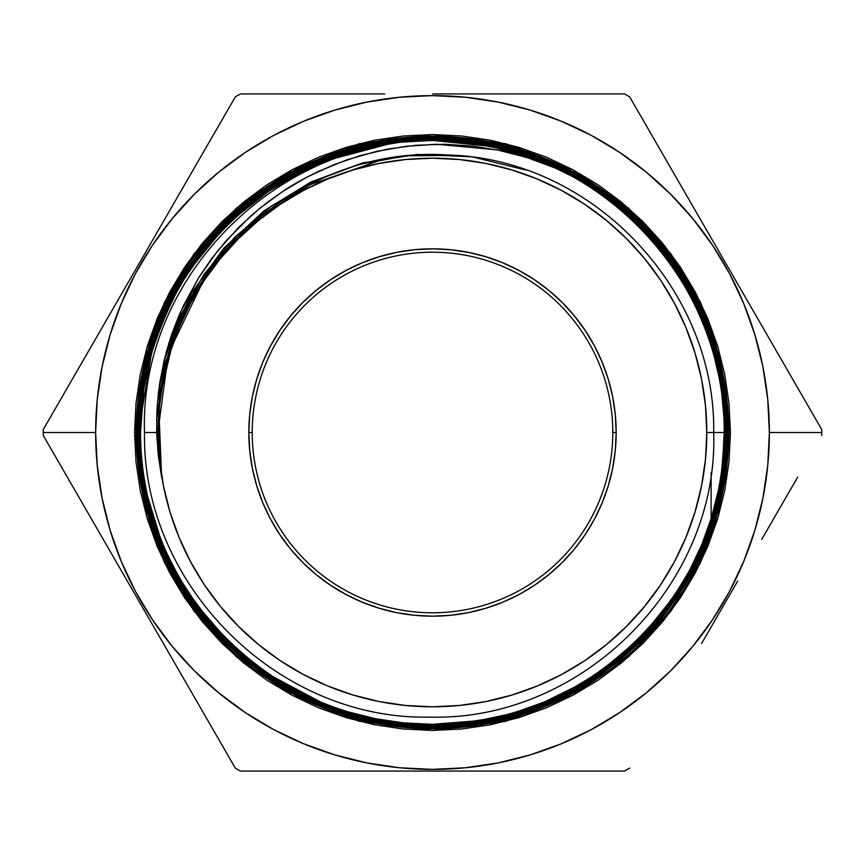 <?xml version="1.0" encoding="UTF-8"?>
<svg xmlns="http://www.w3.org/2000/svg" width="865" height="865" viewBox="0 0 865 865"><rect width="100%" height="100%" fill="white"/><g stroke="black" fill="none" stroke-linecap="round" stroke-linejoin="round"><path stroke-width="1.3" d="M252.212 432.5A180.288 180.288 0 0 0 432.5 612.788A180.288 180.288 0 0 0 612.788 432.5L616.172 432.5A183.672 183.672 0 0 1 432.5 616.172A183.672 183.672 0 0 1 248.828 432.5L252.212 432.5A180.288 180.288 0 0 1 432.5 252.212A180.288 180.288 0 0 1 612.788 432.5A180.288 180.288 0 0 1 432.5 612.788A180.288 180.288 0 0 1 252.212 432.5L248.828 432.5L249.715 414.497L252.353 396.667L256.732 379.184L262.809 362.208L270.518 345.914L279.784 330.462L290.521 315.985L302.62 302.62L315.985 290.521L330.462 279.784L345.914 270.518L362.208 262.809L379.184 256.732L396.667 252.353L414.497 249.715L432.5 248.828L450.503 249.715L468.333 252.353L485.816 256.732L502.792 262.809L519.087 270.518L534.538 279.784L549.015 290.521L562.38 302.62L574.479 315.985L585.216 330.462L594.482 345.914L602.191 362.208L608.268 379.184L612.647 396.667L615.285 414.497L616.172 432.5L615.285 450.503L612.647 468.333L608.268 485.816L602.191 502.792L594.482 519.087L585.216 534.538L574.479 549.015L562.38 562.38L549.015 574.479L534.538 585.216L519.087 594.482L502.792 602.191L485.816 608.268L468.333 612.647L450.503 615.285L432.5 616.172L414.497 615.285L396.667 612.647L379.184 608.268L362.208 602.191L345.914 594.482L330.462 585.216L315.985 574.479L302.62 562.38L290.521 549.015L279.784 534.538L270.518 519.087L262.809 502.792L256.732 485.816L252.353 468.333L249.715 450.503L248.828 432.5A183.672 183.672 0 0 1 432.5 248.828A183.672 183.672 0 0 1 616.172 432.5L612.788 432.5A180.288 180.288 0 0 0 432.5 252.212A180.288 180.288 0 0 0 252.212 432.5M728.741 432.5L730.438 432.5L718.523 515.918L700.315 563.061L670.851 611.263L628.401 656.978L572.706 695.384L505.841 721.269L432.5 730.438L359.159 721.269L292.294 695.384L236.599 656.978L194.149 611.263L164.685 563.061L146.477 515.918L134.562 432.5L136.259 432.5A296.241 296.241 0 0 1 432.5 136.259A296.241 296.241 0 0 1 728.741 432.5A296.241 296.241 0 0 0 432.5 136.259A296.241 296.241 0 0 0 136.259 432.5L137.297 432.5C133.232 274.778 274.551 133.167 432.5 137.157C590.103 133.156 731.877 274.086 727.973 432.5L728.741 432.5L727.973 432.5L723.735 482.01L711.138 530.083L723.356 481.935L727.465 432.5C731.271 274.292 590.016 133.729 432.327 137.676C275.07 133.653 133.578 275.146 137.805 432.5L137.838 432.5C133.805 274.929 274.929 133.697 432.619 137.697C589.854 133.686 731.444 274.648 727.433 432.5L727.433 432.5C731.53 590.525 589.768 731.617 432.403 727.573C274.562 731.541 133.351 590.2 137.297 432.5L136.259 432.5A296.241 296.241 0 0 0 432.5 728.741A296.241 296.241 0 0 0 728.741 432.5A296.241 296.241 0 0 1 432.5 728.741A296.241 296.241 0 0 1 136.259 432.5L134.562 432.5L136 403.295L140.281 374.372L147.396 346.011L157.235 318.482L169.745 292.056L184.775 266.971L202.194 243.487L221.829 221.829L243.487 202.194L266.971 184.775L292.056 169.745L318.482 157.235L346.011 147.396L374.372 140.281L403.295 136L432.5 134.562L461.705 136L490.628 140.281L518.989 147.396L546.518 157.235L572.944 169.745L598.029 184.775L621.513 202.194L643.171 221.829L662.806 243.487L680.225 266.971L695.255 292.056L707.765 318.482L717.604 346.011L724.719 374.372L729 403.295L730.438 432.5L729 461.705L724.719 490.628L717.604 518.989L707.765 546.518L695.255 572.944L680.225 598.029L662.806 621.513L643.171 643.171L621.513 662.806L598.029 680.225L572.944 695.255L546.518 707.765L518.989 717.604L490.628 724.719L461.705 729L432.5 730.438L403.295 729L374.372 724.719L346.011 717.604L318.482 707.765L292.056 695.255L266.971 680.225L243.487 662.806L221.829 643.171L202.194 621.513L184.775 598.029L169.745 572.944L157.235 546.518L147.396 518.989L140.281 490.628L136 461.705L134.562 432.5L146.477 349.082L164.685 301.939L194.149 253.737L236.599 208.022L292.294 169.616L359.159 143.731L432.5 134.562L505.841 143.731L572.706 169.616L628.401 208.022L670.851 253.737L700.315 301.939L718.523 349.082L730.438 432.5L728.741 432.5M737.715 284.012L629.677 96.88A389.25 389.25 0 0 0 624.562 93.928L456.709 93.928M360.629 93.928L384.666 93.928L360.629 93.928M288.488 93.928L240.438 93.928A389.25 389.25 0 0 0 235.323 96.88L211.32 138.465L235.323 96.88A389.25 389.25 0 0 1 240.438 93.928L384.666 93.928M235.323 96.88L103.281 325.586M749.717 304.804L821.739 429.548A389.25 389.25 0 0 1 821.75 432.5L769.374 432.5A336.874 336.874 0 0 1 432.5 769.374A336.874 336.874 0 0 1 95.626 432.5L97.248 465.521L102.102 498.218L110.136 530.288L121.273 561.417L135.405 591.303L152.402 619.654L172.092 646.209L194.29 670.71L218.791 692.908L245.346 712.598L273.697 729.595L303.583 743.727L334.712 754.864L366.782 762.898L399.479 767.752L432.5 769.374L465.521 767.752L498.218 762.898L530.288 754.864L561.417 743.727L591.303 729.595L619.654 712.598L646.209 692.908L670.71 670.71L692.908 646.209L712.598 619.654L729.595 591.303L743.727 561.417L754.864 530.288L762.898 498.218L767.752 465.521L769.374 432.5L767.752 399.479L762.898 366.782L754.864 334.712L743.727 303.583L729.595 273.697L712.598 245.346L692.908 218.791L670.71 194.29L646.209 172.092L619.654 152.402L591.303 135.405L561.417 121.273L530.288 110.136L498.218 102.102L465.521 97.248L432.5 95.626L399.479 97.248L366.782 102.102L334.712 110.136L303.583 121.273L273.697 135.405L245.346 152.402L218.791 172.092L194.29 194.29L172.092 218.791L152.402 245.346L135.405 273.697L121.273 303.583L110.136 334.712L102.102 366.782L97.248 399.479L95.626 432.5L43.25 432.5A389.25 389.25 0 0 0 43.261 435.452A389.25 389.25 0 0 1 43.261 429.548L67.265 387.963L43.261 429.548A389.25 389.25 0 0 0 43.25 432.5L95.626 432.5A336.874 336.874 0 0 1 432.5 95.626A336.874 336.874 0 0 1 769.374 432.5L821.75 432.5A389.25 389.25 0 0 0 821.739 429.548L629.677 96.88A389.25 389.25 0 0 0 624.562 93.928L528.688 93.928M115.283 304.804L43.261 429.548M211.32 138.465L127.285 284.012M157.938 432.5L158.208 432.5A274.292 274.292 0 0 1 432.5 158.208A274.292 274.292 0 0 1 706.791 432.5L713.701 432.5C716.069 288.759 591.433 157.884 446.654 154.954C302.382 145.428 166.556 264.82 158.857 409.913L157.938 432.5L158.857 454.871L161.604 477.102L156.673 432.5L144.498 432.5C141.871 585.151 278.022 720.513 429.905 717.107C581.994 721.313 718.718 584.794 713.701 432.5L706.791 432.5A274.292 274.292 0 0 1 432.5 706.791A274.292 274.292 0 0 1 158.208 432.5L158.857 409.913L161.604 477.102L157.938 432.5L158.857 409.913C166.556 264.82 302.382 145.428 446.654 154.954C591.433 157.884 716.069 288.759 713.701 432.5C718.718 584.794 581.994 721.313 429.905 717.107C278.022 720.513 141.871 585.151 144.498 432.5L156.673 432.5L156.835 412.248L158.5 391.964L166.275 351.99L172.286 332.668L179.704 313.811L198.68 277.708L211.709 258.57L226.262 240.6L250.926 215.839L266.636 202.897L283.136 191.176C291.375 185.467 303.161 178.871 318.504 171.367L346.887 159.852L376.07 151.505L406.009 146.282L436.587 144.26L497.007 149.85L526.688 157.43L555.481 168.124C657.13 214.152 725.227 321.412 724.178 432.5L724.21 432.5C727.389 285.331 603.435 150.207 455.455 141.828A291.581 291.581 0 0 1 555.481 168.124A291.581 291.581 0 0 0 455.455 141.828C292.467 125.706 138.941 268.928 144.498 432.5C138.941 268.928 292.467 125.706 455.455 141.828C603.435 150.207 727.389 285.331 724.21 432.5L724.178 432.5C728.276 588.546 588.178 728.308 432.468 724.308C276.4 728.276 136.648 588.535 140.552 432.5C136.486 276.605 276.346 136.432 432.435 140.411C588.687 136.411 728.741 276.4 724.719 432.5L724.751 432.5C728.59 276.573 589.162 136.4 432.37 140.389C276.551 136.367 136.324 276.616 140.519 432.5L140.519 432.5C136.605 588.611 276.465 728.276 432.359 724.34C588.341 728.33 728.2 588.633 724.21 432.5C723.356 535.695 673.943 603.748 638.813 638.813C605.003 668.45 584.837 683.923 578.339 685.242L543.977 702.175M139.979 432.5L140.011 432.5C136.01 276.065 276.086 135.956 432.5 139.871C589.022 135.913 729.325 276.162 725.259 432.5L725.292 432.5C729.119 276.324 589.584 135.956 432.543 139.838C275.924 135.967 136.032 276.054 139.979 432.5C135.892 588.611 276.238 728.892 432.262 724.892C588.665 728.925 728.752 588.86 724.751 432.5L724.719 432.5C728.784 588.622 588.687 728.946 432.359 724.859C276.151 728.925 135.989 588.557 140.011 432.5L143.244 388.807L149.915 356.823L164.372 315.466M139.438 432.5L139.47 432.5C135.459 275.697 275.935 135.286 432.716 139.33C589.195 135.351 729.855 275.849 725.811 432.5L725.832 432.5C729.746 275.654 589.281 135.318 432.565 139.297C275.967 135.318 135.383 275.675 139.438 432.5C135.329 588.87 275.957 729.465 432.251 725.432C588.968 729.476 729.303 589.141 725.292 432.5L725.259 432.5C729.336 588.914 588.979 729.487 432.359 725.4C275.87 729.476 135.437 588.838 139.47 432.5L142.714 388.688L149.396 356.639L163.917 315.141M171.627 567.126L161.236 544.745L156.068 531.37L151.57 517.746L144.552 489.785L140.303 461.164L138.919 432.5C134.789 275.719 275.654 134.659 432.565 138.789C589.638 134.713 730.33 275.654 726.351 432.5L726.384 432.5C730.352 275.146 589.26 134.756 432.587 138.757C275.459 134.778 134.864 275.524 138.887 432.5C134.951 589.324 275.459 730.006 432.511 725.973C589.141 730.103 730.038 589.097 725.832 432.5L725.811 432.5C729.941 589.324 589.119 729.952 432.5 725.94C275.567 729.952 135.005 589.443 138.919 432.5L144.336 376.134M143.828 488.92L138.378 432.5C134.291 275.135 275.416 134.248 432.543 138.249C589.854 134.237 730.828 275.102 726.892 432.5L726.924 432.5C731.044 275.481 589.789 134.097 432.716 138.216C275.243 134.14 134.302 275.232 138.346 432.5C134.41 589.606 275.102 730.46 432.381 726.514C589.184 730.547 730.449 590.027 726.384 432.5L726.351 432.5C730.374 589.714 589.519 730.547 432.262 726.481C275.384 730.514 134.27 589.465 138.378 432.5L154.121 337.372L189.176 267.123M137.805 432.5C133.826 590.038 275.027 731.022 432.349 727.054C589.789 731.087 730.947 590.081 726.924 432.5L726.892 432.5C731.098 589.671 589.725 731.174 432.489 727.033C274.897 731.087 133.88 589.854 137.838 432.5L144.336 494.11L160.836 546.626M288.488 771.072L240.438 771.072A389.25 389.25 0 0 1 235.323 768.12A389.25 389.25 0 0 0 240.438 771.072L624.562 771.072A389.25 389.25 0 0 0 629.677 768.12A389.25 389.25 0 0 1 624.562 771.072L480.713 771.072M821.75 432.5A389.25 389.25 0 0 1 821.739 435.452A389.25 389.25 0 0 0 821.75 432.5M797.735 477.037L773.721 518.622L797.735 477.037M761.719 539.414L773.721 518.622L761.719 539.414M737.715 580.988L713.701 622.573M701.699 643.365L725.703 601.78M43.261 435.452L235.323 768.12M67.265 477.037L127.285 580.988M139.297 601.78L151.299 622.573M163.301 643.365L175.303 664.158M91.279 346.378L67.265 387.963M480.713 93.928L432.705 93.928M187.305 684.95L211.32 726.535M158.208 432.5L159.528 459.38L163.474 486.011L170.016 512.123L179.087 537.468L190.592 561.796L204.432 584.891L220.467 606.506L238.545 626.455L258.494 644.533L280.109 660.568L303.204 674.408L327.532 685.913L352.877 694.984L378.989 701.526L405.62 705.472L432.5 706.791L459.38 705.472L486.011 701.526L512.123 694.984L537.468 685.913L561.796 674.408L584.891 660.568L606.506 644.533L626.455 626.455L644.533 606.506L660.568 584.891L674.408 561.796L685.913 537.468L694.984 512.123L701.526 486.011L705.472 459.38L706.791 432.5L705.472 405.62L701.526 378.989L694.984 352.877L685.913 327.532L674.408 303.204L660.568 280.109L644.533 258.494L626.455 238.545L606.506 220.467L584.891 204.432L561.796 190.592L537.468 179.087L512.123 170.016L486.011 163.474L459.38 159.528L432.5 158.208L405.62 159.528L378.989 163.474L352.877 170.016L327.532 179.087L303.204 190.592L280.109 204.432L258.494 220.467L238.545 238.545L220.467 258.494L204.432 280.109L190.592 303.204L179.087 327.532L170.016 352.877L163.474 378.989L159.528 405.62L158.208 432.5M158.609 458.201L159.506 398.354L173.335 340.118L159.506 398.354L158.609 458.201L159.506 398.354L173.335 340.118L159.506 398.354L158.609 458.201M156.933 438.912L168.448 353.309L205.902 275.448L168.448 353.309L156.933 438.912L168.448 353.309L205.902 275.448L168.448 353.309L156.933 438.912M156.608 419.633L164.966 363.819L184.494 310.859L214.379 262.982L253.38 222.164L214.379 262.982L184.494 310.859L164.966 363.819L156.608 419.633L164.966 363.819L184.494 310.859L214.379 262.982L253.38 222.164L214.379 262.982L184.494 310.859L164.966 363.819L156.608 419.633M163.745 362.035L179.985 316.558L203.859 274.583L234.653 237.367L271.415 206.043L313.054 181.564L358.305 164.653L405.804 155.841L454.103 155.376L405.804 155.841L358.305 164.653L313.054 181.564L271.415 206.043L234.653 237.367L203.859 274.583L179.985 316.558L163.745 362.035L179.985 316.558L203.859 274.583L234.653 237.367L271.415 206.043L313.054 181.564L358.305 164.653L405.804 155.841L454.103 155.376L405.804 155.841L358.305 164.653L313.054 181.564L271.415 206.043L234.653 237.367L203.859 274.583L179.985 316.558L163.745 362.035M168.794 343.275L191.511 293.094L223.657 248.363L263.987 210.833L310.924 181.985L362.619 162.934L417.06 154.435L472.106 156.814L525.606 169.994L472.106 156.814L417.06 154.435L362.619 162.934L310.924 181.985L263.987 210.833L223.657 248.363L191.511 293.094L168.794 343.275L191.511 293.094L223.657 248.363L263.987 210.833L310.924 181.985L362.619 162.934L417.06 154.435L472.106 156.814L525.606 169.994L472.106 156.814L417.06 154.435L362.619 162.934L310.924 181.985L263.987 210.833L223.657 248.363L191.511 293.094L168.794 343.275M381.843 159.766L303.485 186.959L236.675 236.091L187.391 302.782L160.014 381.054L187.391 302.782L236.675 236.091L303.485 186.959L381.843 159.766L303.485 186.959L236.675 236.091L187.391 302.782L160.014 381.054M314.146 182.245L255.251 219.883L207.665 271.069L174.416 332.538L157.625 400.365L174.416 332.538L207.665 271.069L255.251 219.883L314.146 182.245L255.251 219.883L207.665 271.069L174.416 332.538L157.625 400.365M428.499 137.697L451.649 138.292L470.971 140.184L508.707 147.666L545.166 160.014L562.866 168.015L579.896 177.109C586.448 178.417 606.83 194.041 641.019 223.981C676.538 259.392 726.535 328.149 727.465 432.5L726.773 405.901L723.183 379.594L713.387 340.875L706.597 322.245L698.606 304.145L673.294 261.338L658.049 241.713L641.3 223.527L616.615 201.491L589.476 182.266L573.171 172.762L556.325 164.328L530.018 153.689L481.848 141.298L457.315 138.195L432.5 137.157L399.284 139.038L366.771 144.585L348.519 149.375L330.506 155.365L304.264 166.491L261.673 191.641L241.984 206.908L223.635 223.786L201.664 248.396L182.526 275.373L170.146 297.084L159.711 319.574L150.002 346.746L142.952 374.913L138.692 403.674L137.297 432.5C137.384 471.587 144.866 509.204 159.744 545.339C191.057 616.496 225.192 640.424 223.678 641.073L245.249 660.622L268.442 677.814L293.181 692.66L319.466 705.094L333.014 710.327L346.746 714.858L374.696 721.875L403.339 726.135L432.403 727.573L461.218 726.157L489.774 721.94L503.949 718.772L518.016 714.879L545.253 705.137L571.322 692.833L596.201 677.933L619.545 660.633L640.922 641.268L650.88 630.834L660.341 619.881L677.695 596.504L692.562 571.711L704.899 545.653L714.695 518.319L721.767 490.141L724.243 475.891L726.016 461.532L726.924 432.5C726.059 536.657 676.192 605.349 640.738 640.738C606.603 670.645 586.265 686.259 579.701 687.588L545.004 704.694M694.13 297.549L704.51 319.909L709.689 333.349L714.231 347.092L721.291 375.259L725.508 403.75L726.924 432.5L726.384 407.729L723.281 383.271L714.782 347.135L708.835 329.511L701.839 312.406C697.86 302.62 690.519 289.115 679.814 271.891L666.364 252.894L651.54 235.085L618.097 203.383L599.477 189.489L579.82 177.098L545.372 160.122L527.358 153.343L508.804 147.72L478.561 141.309L432.619 137.697L413.265 138.335L393.964 140.238L356.272 147.753L319.78 160.133L302.101 168.156L285.104 177.249C278.108 180.763 266.02 189.003 248.85 201.978L232.069 216.412L216.423 232.058C211.903 236.113 202.788 247.552 189.067 266.377L177.336 285.039L166.977 304.653C162.934 312.535 158.219 324.191 152.835 339.599L143.276 376.048L139.189 404.258L137.838 432.5L138.865 457.044L141.957 481.546L150.445 517.681L156.327 535.154L163.29 552.216C167.388 562.261 174.762 575.852 185.424 592.968L198.755 611.825L213.482 629.536L247.087 661.422L265.642 675.262L285.126 687.556L319.65 704.586L337.815 711.419L356.25 717.009L386.287 723.389L432.489 727.033L451.768 726.395L470.874 724.502L508.588 717.009L545.231 704.564L562.726 696.628L579.647 687.588C586.524 684.161 598.677 675.868 616.129 662.709L632.823 648.317L648.328 632.802C652.74 628.898 661.887 617.426 675.77 598.385L687.545 579.637L697.796 560.196C701.829 552.335 706.532 540.712 711.906 525.325L721.507 488.639L723.864 474.69L725.551 460.677L726.384 432.5L719.885 494.045L703.396 546.529M701.699 314.698L720.361 373.399L726.892 432.5C726.805 393.489 719.323 355.947 704.467 319.888C689.448 283.85 668.158 252.007 640.597 224.359C584.556 170.762 543.944 161.777 545.101 160.598C497.721 143.666 460.202 136.216 432.543 138.249L408.031 139.265L383.584 142.357L347.471 150.824L330.019 156.695L312.979 163.647C302.869 167.788 289.299 175.152 272.28 185.748L253.434 199.08L235.745 213.785L203.913 247.325L190.073 265.869L177.79 285.342L160.793 319.791L153.97 337.945L148.38 356.38L142.001 386.385L138.378 432.5C138.465 471.49 145.936 508.998 160.793 545.037C175.79 580.988 197.025 612.766 224.511 640.37C252.104 667.856 283.871 689.081 319.823 704.067C391.996 732.158 432.889 724.967 432.262 726.481L454.266 725.67L476.247 723.194C484.086 722.178 494.812 719.94 508.436 716.49L544.777 704.164L562.423 696.174L579.409 687.091L605.122 670.397L640.262 640.403L653.443 626.314L665.618 611.49L686.918 579.626L704.013 544.972L710.76 527.012L716.328 508.685L722.718 478.605L726.351 432.5L722.188 386.46L715.809 356.564L710.262 338.269M720.113 490.26L704.467 542.496L682.982 585.237L635.732 644.122L579.118 686.669L544.82 703.591L526.828 710.37L508.328 715.982L478.302 722.362L432.511 725.973L451.606 725.313L470.647 723.443L508.447 715.917L544.712 703.602L562.131 695.709L579.074 686.659C586.005 683.209 598.115 674.949 615.426 661.876L631.98 647.626L647.452 632.153C651.832 628.293 660.979 616.81 674.905 597.726L686.54 579.193L696.747 559.882C700.812 551.957 705.526 540.301 710.889 524.925L720.415 488.563L722.762 474.723L724.448 460.764L725.292 432.5C724.438 536.073 674.841 604.386 639.581 639.581C605.641 669.326 585.41 684.864 578.88 686.183L544.388 703.18M526.428 709.938L508.155 715.474L544.561 703.072L562.012 695.168L578.847 686.161C585.843 682.658 597.899 674.441 615.004 661.509L631.699 647.139L647.15 631.677C651.659 627.644 660.73 616.258 674.365 597.542L686.096 578.88L696.336 559.482C700.336 551.665 705.007 540.117 710.349 524.828L719.896 488.401L722.253 474.463L723.929 460.504L724.751 432.5C723.897 535.889 674.386 604.073 639.203 639.203C605.327 668.894 585.129 684.388 578.62 685.707L544.172 702.683M709.224 338.615L714.771 356.877L721.161 386.947L725.259 432.5C725.173 393.737 717.755 356.445 702.996 320.612C671.964 250.05 638.111 226.316 639.603 225.668L618.237 206.303L595.271 189.262L570.727 174.525L544.626 162.166L517.475 152.456L489.439 145.45L461.045 141.265L432.5 139.871L403.804 141.287L375.291 145.536L347.557 152.5L320.601 162.144L294.511 174.492L269.934 189.251L246.979 206.281L225.657 225.603C226.987 226.392 193.165 250.19 162.231 320.58C147.483 356.434 140.076 393.737 140.011 432.5C140.098 471.241 147.515 508.512 162.263 544.334C177.163 580.091 198.269 611.696 225.592 639.149L258.808 667.737L286.218 685.686C334.766 712.414 383.476 725.476 432.359 724.859C484.541 724.621 533.273 711.571 578.577 685.696C600.818 672.829 621.027 657.324 639.192 639.159L652.221 625.254L664.309 610.517L685.621 578.599L702.51 544.334L709.213 526.504L714.771 508.209L721.151 478.096L724.719 432.5L723.691 408.085L720.599 383.671L712.219 348.054L706.391 330.733L699.461 313.757C695.417 303.82 688.107 290.359 677.522 273.362L664.352 254.721L649.723 237.129L616.367 205.47L598.061 191.803L578.739 179.617C600.959 192.43 621.135 207.924 639.278 226.079M578.739 179.617L544.323 162.631L526.277 155.851L507.917 150.294L478.118 143.99L432.435 140.411L399.652 142.282L367.506 147.753L349.428 152.51L331.555 158.446L305.669 169.432L263.544 194.311L244.017 209.449L225.927 226.1L214.725 237.962L204.216 250.418L185.24 277.168L173.022 298.598L162.717 320.818L153.105 347.708L146.12 375.637L143.677 389.801L141.936 403.998L140.552 432.5C140.638 471.166 148.045 508.382 162.771 544.128C193.738 614.485 227.517 638.165 226.057 638.835L247.358 658.135L270.269 675.122L294.781 689.816L320.807 702.131L334.171 707.278L347.73 711.754L375.388 718.685L403.804 722.902L432.468 724.308L460.948 722.913L489.244 718.729L503.311 715.571L517.173 711.733L544.063 702.11L569.862 689.913L594.525 675.133L617.545 658.06L638.673 638.911L648.534 628.574L657.908 617.707L675.057 594.59L689.729 570.1L701.937 544.301L711.635 517.205L718.588 489.417L721.021 475.361L722.772 461.186L724.178 432.5L713.701 432.5L724.178 432.5C725.227 321.412 657.13 214.152 555.481 168.124L528.645 158.046L500.997 150.672L473.004 146.088L444.718 144.26L416.162 145.244L387.963 149.04L360.413 155.57L333.522 164.837L307.562 176.795L283.136 191.176L260.257 207.924L238.989 227.052L217.353 251.239L198.68 277.708L183.056 306.394L170.967 336.496L164.263 359.84L159.593 383.844L157.052 408.193L156.673 432.5L158.219 454.828L161.604 477.102L158.857 454.871M526.169 708.868L507.982 714.393L478.042 720.75L432.359 724.34M320.774 702.142L270.702 675.446M226.122 638.943L197.544 605.76L179.682 578.48M165.118 549.718L157.43 530.321M140.519 432.5L143.752 389.066L150.413 357.04C168.351 299.528 193.544 255.845 225.992 225.992C253.391 198.68 284.953 177.574 320.656 162.685L374.545 146.207M432.37 140.389L492.142 146.52L549.383 164.75M652.286 239.973L664.363 254.688L685.653 286.564L702.521 320.796M526.255 709.419L508.025 714.944L478.172 721.28L432.262 724.892L399.652 723.043L367.322 717.55M349.071 712.76L331.295 706.846L305.529 695.925L263.101 670.883M253.207 663.531L225.646 639.235M162.274 544.42L145.742 490.185M187.381 272.767L225.679 225.538M270.734 188.678L320.515 162.155L395.543 142.195L432.543 139.838L489.212 145.374M639.722 225.754C695.568 283.352 724.091 352.271 725.292 432.5L724.762 407.88L721.691 383.617L713.301 347.849L707.386 330.279L700.401 313.195C696.271 303.118 688.973 289.689 678.528 272.918L665.228 254.083L650.426 236.286L617.167 204.724L598.742 190.96L579.15 178.59L544.82 161.669L526.947 154.932L508.588 149.353L478.41 142.93L432.716 139.33L413.557 139.946L394.343 141.838L356.748 149.31L320.537 161.582L302.977 169.54L285.991 178.623C278.876 182.212 266.853 190.408 249.909 203.21L233.301 217.493L217.688 233.096C213.114 237.215 204.021 248.612 190.419 267.274L178.796 285.774L168.513 305.226C164.426 313.195 159.722 324.818 154.381 340.107L144.888 376.297L140.822 404.301L139.47 432.5L140.487 456.904L143.558 481.189L151.991 517.183L157.852 534.592L164.782 551.556C168.935 561.688 176.255 575.171 186.732 591.984L200.042 610.831L214.704 628.455L248.006 660.071L266.539 673.911L285.947 686.15L320.201 703.05L338.226 709.841L356.65 715.431L386.558 721.788L432.359 725.4L451.627 724.773L470.679 722.891L508.123 715.442L478.259 721.821L432.251 725.432L399.587 723.583L367.214 718.08M348.919 713.279L331.1 707.354L305.28 696.401L262.787 671.327M252.872 663.963L225.246 639.613M161.766 544.626L145.179 490.185M225.365 225.084C283.071 169.086 352.142 140.487 432.565 139.297M579.236 178.612L601.997 193.187M638.684 223.949L653.053 239.194L665.228 254.04L686.464 285.785L703.483 320.277M725.832 432.5L726.351 432.5C726.265 393.586 718.804 356.142 703.991 320.158C689.027 284.228 667.823 252.472 640.36 224.889L606.96 196.15L579.463 178.147C524.828 149.796 475.858 136.681 432.565 138.789L407.934 139.827L383.617 142.898L347.752 151.299L330.138 157.235L313.043 164.22C302.955 168.351 289.505 175.66 272.68 186.137L253.791 199.48L235.972 214.304L204.367 247.639L190.56 266.117L178.179 285.753L161.236 320.137L154.5 338.064L148.91 356.488L142.498 386.709L138.919 432.5L139.957 457.077L143.071 481.6L151.483 517.346L157.344 534.765L164.318 551.859C168.34 561.731 175.681 575.247 186.353 592.406L199.588 611.133L214.315 628.823L247.822 660.611L266.204 674.332L285.634 686.594L320.223 703.645L338.161 710.392L356.456 715.939L386.45 722.318L432.5 725.94L399.479 724.113L367.138 718.62M349.006 713.874L331.111 707.938L304.999 696.876L262.646 671.889M252.731 664.547L224.824 639.949L213.536 628.012L202.961 615.491L183.942 588.697M160.609 321.585L189.608 267.458M222.262 227.452L285.623 178.168L320.147 161.128M338.193 154.338L356.531 148.769L386.482 142.401L432.597 138.757M490.866 144.596L544.95 161.095M640.165 224.651L668.829 257.911L686.94 285.547M579.193 687.253L544.842 704.175M526.861 710.933L508.339 716.544L478.204 722.924L432.381 726.514M413.059 725.876L393.835 723.973L356.25 716.48L319.834 704.11M302.209 696.12L285.277 687.059L221.894 637.765M285.45 177.639L319.974 160.609M338.118 153.786L356.531 148.207L386.536 141.838L432.716 138.216L465.619 140.076L498.045 145.59M516.362 150.391L534.375 156.37L560.358 167.399L602.916 192.506M612.939 199.945L640.76 224.478L652.048 236.426L662.677 249.001L681.869 276.065M527.034 711.452L508.663 717.02L478.475 723.432L432.349 727.054M413.167 726.427L394.029 724.546L356.066 716.988L319.715 704.651M302.199 696.714L285.136 687.599L264.322 674.386M226.857 643.484L186.332 594.417M143.558 374.491L160.771 318.342M264.333 190.397L285.147 177.184L319.607 160.176L337.599 153.386L356.11 147.764L386.396 141.309M711.138 472.571L711.138 518.805L711.138 472.571M711.138 518.946L711.138 520.644L711.138 518.946M711.138 520.762L711.138 522.438L711.138 520.762M711.138 522.547L711.138 524.168L711.138 522.547M711.138 524.266L711.138 525.92L711.138 524.266M711.138 525.985L711.138 527.596L711.138 525.985M711.138 527.715L711.138 529.261L711.138 527.715M711.138 530.018L718.242 506.23L723.356 481.935L726.438 457.304L727.973 432.5L726.914 457.347L723.735 482.01L718.458 506.317L711.138 530.083"/></g></svg>
